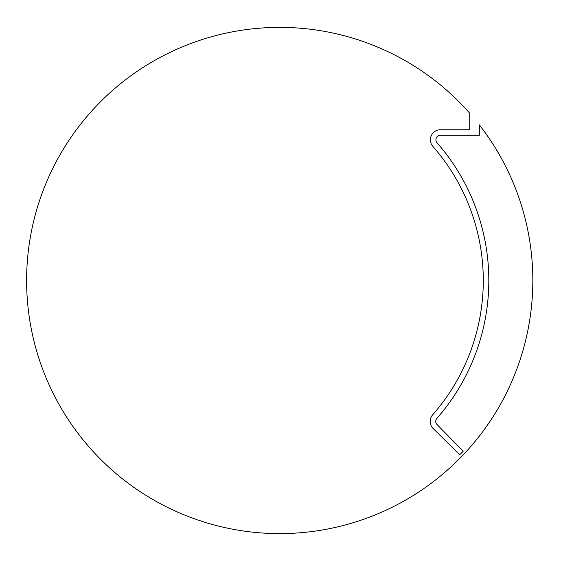 <?xml version="1.0" encoding="UTF-8"?>
<svg xmlns="http://www.w3.org/2000/svg" width="561" height="561" viewBox="0 0 561 561"><rect width="100%" height="100%" fill="white"/><g stroke="black" fill="none" stroke-linecap="round" stroke-linejoin="round"><path stroke-width="0.84" d="M432.987 414.46A203.566 203.566 0 0 0 433.113 146.666A10.028 10.028 0 0 1 440.336 129.766L469.725 129.766L469.725 113.259A253.116 253.116 0 0 0 41.549 194.821A253.116 253.116 0 0 0 319.665 530.433A253.116 253.116 0 0 0 479.332 124.858L479.332 135.292L440.462 135.292A4.495 4.495 0 0 0 436.872 142.564A209.092 209.092 0 0 1 436.788 418.513A4.467 4.467 0 0 0 437.173 424.684L463.204 451.212L459.69 454.761L433.288 428.632A10.007 10.007 0 0 1 432.987 414.46"/></g></svg>
